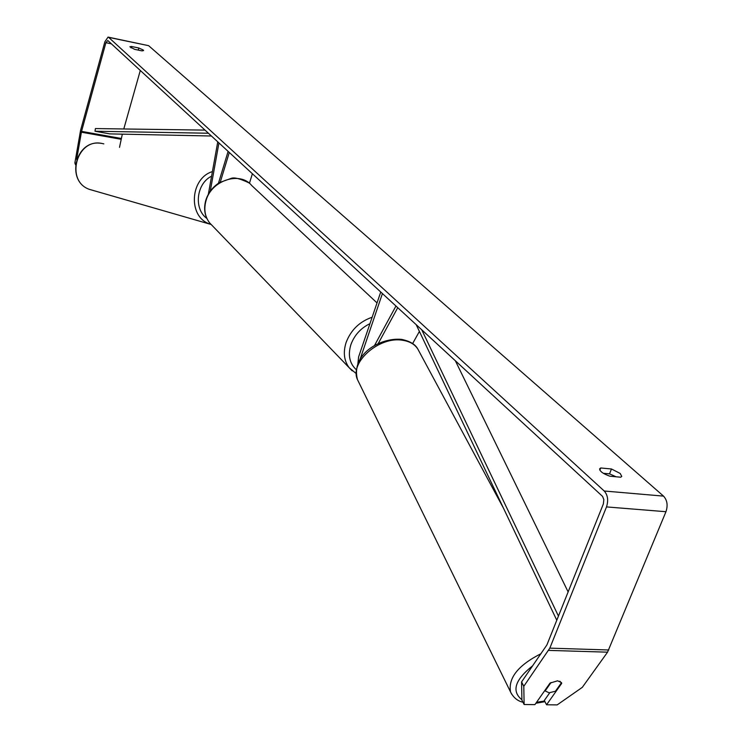 <?xml version="1.0" encoding="UTF-8"?>
<svg xmlns="http://www.w3.org/2000/svg" width="742" height="742" viewBox="0 0 742 742"><rect width="100%" height="100%" fill="white"/><g stroke="black" fill="none" stroke-linecap="round" stroke-linejoin="round"><path stroke-width="1.11" d="M218.936 142.918L210.264 191.204M217.758 141.833L208.344 194.237M249.423 183.311L252.391 173.739M218.454 183.237L228.119 151.377M220.3 182.087L229.287 152.462M138.235 50.094L138.819 47.998L143.271 50.02L143.577 50.567L142.056 50.883L134.617 49.352L129.859 46.783L131.408 46.468L138.819 47.998M616.11 476.791L609.534 473.86L611.482 468.981L600.723 467.97L599.638 468.805C599.759 471.374 603.181 473.841 609.915 476.216L620.72 477.208L621.75 476.401L620.191 473.461L611.482 468.981M561.481 682.612L557.585 680.804L550.017 683.104L534.899 704.64L524.121 704.51L521.923 700.17L521.57 681.944L546.9 644.928L603.348 503.985L603.849 499.57L602.56 496.398L107.785 40.513L105.902 42.702L81.546 131.371L76.639 159.465M609.534 473.86L603.311 473.285M549.739 692.787L544.322 700.467L546.557 704.77L557.168 704.9L582.303 687.352L607.55 652.172L665.964 511.711C668.041 505.367 667.234 500.164 663.534 496.12L148.641 45.679L108.276 37.146M521.57 681.944L523.796 686.294L549.822 648.146L606.502 506.916C608.57 500.423 607.819 495.127 604.229 491.009L108.647 37.369L108.054 37.1L104.882 41.756L80.581 130.314L74.868 162.906L75.703 163.119M75.471 164.687L74.868 162.906M122.319 134.154L119.508 147.343M140.303 70.471L123.784 128.969M546.557 704.77L561.731 683.326L559.885 681.239M523.796 686.294L524.121 704.51M561.425 682.761L561.731 683.326M599.851 470.168L600.723 467.97M131.009 47.896L131.408 46.468M359.916 359.759L382.427 293.554M357.839 364.025L358.627 356.874L380.748 292.005M395.959 306.019L374.478 345.577M397.758 307.67L378.225 343.555M419.397 331.424L412.635 343.565M551.056 682.519L545.147 690.932L549.099 692.787L555.443 691.229L561.499 682.659M545.147 690.932L544.888 690.412M568.131 591.921L455.338 360.723M558.448 616.101L421.744 329.773M556.788 620.247L416.169 324.634M208.428 133.235L95.004 131.232L95.403 128.57L205.033 130.11M95.004 131.232L109.853 133.894L211.433 136.009M93.752 190.611L89.161 189.293C64.869 180.594 76.908 137.734 102.053 143.475L103.843 143.874M212.407 171.597C190.175 178.275 187.828 216.154 209.031 223.732L211.034 224.464M206.851 218.445C193.551 208.854 196.342 183.515 211.591 176.179M108.647 37.369L148.641 45.679M604.229 491.009L663.534 496.12M81.36 132.197L120.918 139.246M81.546 131.371L121.104 138.439M105.902 42.702L111.383 43.824M548.635 650.391L607.55 652.172M549.822 648.146L608.755 649.983M606.502 506.916L665.964 511.711M352.237 370.87L349.204 367.754C344.047 360.816 342.999 352.422 346.069 342.581C350.864 330.032 359.555 321.583 372.15 317.233M369.961 323.651C360.742 328.159 354.388 335.152 350.901 344.603C347.748 355.14 349.556 363.515 356.336 369.739M377.029 302.922L251.779 185.593C240.158 170.938 211.331 180.269 206.026 200.655C203.67 209.198 204.875 216.608 209.643 222.897L212.268 225.624M511.637 694.16L510.542 691.971C508.038 678.012 518.213 665.24 541.076 653.646M532.784 665.676C514.929 679.82 511.303 691.182 521.914 699.771M503.642 508.511L418.905 351.068C416.141 345.141 410.706 341.543 402.609 340.272C379.255 335.996 349.176 362.569 357.514 379.7L358.562 381.842M536.559 702.284L544.6 701.005M211.025 224.455L89.161 189.293C65.398 180.742 75.684 139.422 100.587 143.271M248.737 182.764C240.065 178.664 234.249 177.19 231.281 178.34L219.428 182.606C212.759 186.928 208.224 192.781 205.812 200.192C203.419 208.799 204.699 216.367 209.643 222.897L349.204 367.754L356.169 373.541M401.394 339.363C380.312 337.406 350.641 354.286 357.514 379.7L510.542 691.971C513.408 697.591 517.545 701.014 522.98 702.247M401.663 339.4C409.807 341.125 415.121 344.214 417.598 348.684M535.863 703.258L544.953 701.682"/></g></svg>
